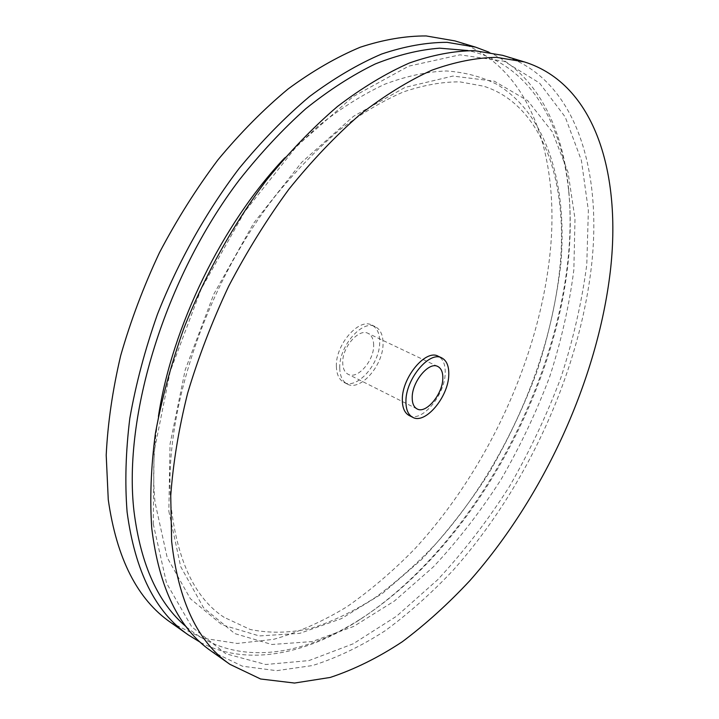 <?xml version="1.0" encoding="UTF-8"?>
<svg xmlns="http://www.w3.org/2000/svg" width="719" height="719" viewBox="0 0 719 719"><rect width="100%" height="100%" fill="white"/><g stroke="black" fill="none" stroke-linecap="round" stroke-linejoin="round"><path stroke-width="0.54" stroke-dasharray="3.6 2.7" d="M168.839 511.182L180.676 566.581L203.522 607.726L234.807 633.601L271.863 644.494L312.181 641.564L353.649 626.447L394.524 600.949L433.404 566.851C458.021 540.517 480.562 511.416 501.026 479.528C520.098 446.526 536.32 412.239 549.711 376.675C561.305 340.788 569.349 305.18 573.843 269.832L575.002 218.9L568.019 172.183L552.372 131.937L527.764 100.714L494.348 81.211L452.916 76.061L405.103 87.385L353.523 116.289L301.71 162.314L253.762 223.061L213.795 294.188L185.187 369.97L170.035 444.198L168.839 511.182M336.384 366.393C336.6 374.41 339.107 379.731 343.907 382.346C357.028 390.084 380.198 363.499 379.704 341.867C379.668 333.409 377.062 327.819 371.885 325.096C359.006 317.591 335.413 344.671 336.384 366.393M339.745 368.074C339.943 376.1 342.442 381.421 347.232 384.036C360.327 391.756 383.506 365.108 383.038 343.457C383.011 334.991 380.423 329.392 375.255 326.687C362.403 319.182 338.802 346.333 339.745 368.074M373.664 345.291C373.619 339.287 371.768 335.324 368.119 333.391C358.898 328.008 342.082 347.295 342.729 362.798C342.864 368.568 344.671 372.397 348.131 374.284C357.478 379.776 374.069 360.749 373.664 345.291M409.156 415.501C421.685 422.961 445.007 395.135 445.196 373.089C445.429 364.452 443.075 358.826 438.132 356.202M211.386 651.234L242.429 666.207L276.617 670.674L312.558 665.542C336.959 657.822 361.136 646.237 385.087 630.797C408.644 613.514 431.211 593.463 452.79 570.634C526.721 487.994 579.775 371.93 591.674 264.286C602.1 168.102 574.921 77.841 502.581 55.327M153.246 523.917L166.565 583.208L191.703 626.788L225.757 653.724L265.751 664.509L308.999 660.572L353.227 643.784L396.636 616.156L437.817 579.613C463.827 551.545 487.644 520.61 509.259 486.817C529.4 451.865 546.584 415.582 560.802 377.951C573.16 339.97 581.815 302.214 586.776 264.682L588.367 210.433L581.401 160.418L565.224 117.017L539.457 82.964L504.136 61.25L459.971 54.824L408.653 66.175L352.966 96.706L296.776 146.092L244.649 211.772L201.203 288.966L170.241 371.265L154.091 451.685L153.246 523.917M186.338 626.851C233.621 666.81 300.47 657.4 360.318 619.185C469.246 549.532 555.715 395.297 568.603 257.564C570.715 235.068 570.787 213.39 568.81 192.512C562.186 121.817 528.537 63.299 467.952 50.546M200.448 642.382C246.788 666.648 304.793 654.649 357.685 621.018C468.096 550.368 555.383 394.641 568.441 255.218C570.571 232.444 570.643 210.478 568.639 189.313C562.671 126.912 536.491 73.778 488.884 52.136M158.423 416.382C153.596 447.416 152.464 476.068 155.016 502.347L167.203 557.576L190.373 598.738L221.946 624.775L259.244 635.938L299.769 633.358L341.39 618.628L382.355 593.517L421.289 559.822C445.915 533.741 468.429 504.882 488.839 473.228C507.83 440.45 523.944 406.37 537.192 370.995C548.633 335.297 556.488 299.841 560.775 264.646C567.704 186.455 547.806 114.716 496.829 84.321C481.694 76.699 464.869 72.251 446.364 70.965C427.005 71.675 406.505 76.079 384.863 84.168C362.78 94.459 340.455 108.515 317.888 126.328L284.76 157.847M170.727 622.501L202.47 638.13L237.261 643.451L273.705 639.317C298.403 632.316 322.813 621.459 346.935 606.764C370.636 590.218 393.284 570.886 414.881 548.768C488.812 468.572 540.76 354.476 550.547 248.235C559.112 153.273 529.148 63.928 454.929 40.902M224.166 617.36C195.307 598.63 177.638 561.764 171.149 506.76C162.197 417.011 204.834 285.092 276.393 194.651C296.884 169.792 318.023 148.15 339.808 129.726C361.594 113.386 382.876 100.75 403.638 91.843C423.788 85.058 442.545 81.732 459.926 81.867L483.716 86.217C541.829 104.543 568.235 180.469 560.047 265.931C550.772 362.789 503.039 468.806 436.1 543.51C416.589 564.127 396.232 582.183 375.039 597.678C353.55 611.465 332.043 621.746 310.518 628.532C289.29 633.071 269.185 633.385 250.203 629.476L224.166 617.36M343.907 382.346L347.232 384.036M437.817 366.501L368.119 333.391M360.318 619.185L357.685 621.018M568.81 192.512L568.639 189.313M417.083 408.931L348.131 374.284M371.885 325.096L375.255 326.687"/><path stroke-width="1.08" d="M442.814 378.473C442.967 372.343 441.304 368.353 437.817 366.501C429.045 361.28 412.086 381.555 412.212 397.373C412.149 403.269 413.776 407.125 417.083 408.931C425.981 414.225 442.688 394.246 442.814 378.473M441.745 357.9L438.132 356.202C425.846 348.913 402.038 377.304 402.325 399.449C402.289 407.628 404.563 412.976 409.156 415.501L412.715 417.308C425.217 424.758 448.539 396.861 448.773 374.788C449.024 366.142 446.679 360.516 441.745 357.9C429.504 350.62 405.678 379.093 405.929 401.256C405.876 409.444 408.14 414.791 412.715 417.308M171.634 541.317C178.411 601.237 197.842 642.247 229.918 664.329L260.62 678.997L294.52 683.05L330.201 677.451C354.467 669.398 378.527 657.481 402.379 641.699C425.864 624.074 448.386 603.681 469.956 580.539C543.87 496.775 597.426 379.83 610.296 271.557C621.593 174.834 595.727 84.159 524.304 61.897L496.496 57.358C476.302 57.655 454.741 61.942 431.813 70.21C408.311 80.879 384.341 95.681 359.904 114.636C335.512 135.891 311.875 160.723 288.975 189.124C266.875 219.277 246.779 251.641 228.687 286.216C212.06 321.555 198.372 357.244 187.614 393.293C178.707 428.964 173.081 463.144 170.736 495.822L171.634 541.317M524.304 61.897L502.581 55.327L474.468 50.654C454.102 50.824 432.407 54.941 409.381 63.002C385.797 73.419 361.792 87.943 337.373 106.565C313.017 127.461 289.46 151.907 266.686 179.885C233.54 223.977 205.086 274.874 183.92 328.188C171.212 363.904 161.694 399.054 155.367 433.638C150.945 467.368 149.741 498.905 151.745 528.24C159.034 587.854 178.914 628.846 211.386 651.234L229.918 664.329M467.952 50.546L439.588 48.173C419.258 49.728 397.841 54.977 375.327 63.928C352.4 75.064 329.257 89.956 305.908 108.605C282.72 129.312 260.449 153.192 239.076 180.253C164.759 278.388 122.949 416.004 133.995 511.326C140.744 564.828 158.189 603.331 186.338 626.851M488.884 52.136L475.61 47.157L447.137 42.331C426.565 42.349 404.707 46.259 381.564 54.06C357.9 64.18 333.868 78.353 309.467 96.571C285.173 117.026 261.725 140.996 239.112 168.453C206.245 211.737 178.177 261.788 157.443 314.302C145.031 349.506 135.819 384.189 129.815 418.359C125.708 451.712 124.8 482.934 127.101 512.045C135.019 571.254 155.439 612.229 188.369 634.967L200.448 642.382M284.76 157.847C222.108 223.96 172.084 326.327 158.423 416.382M475.61 47.157L454.929 40.902L426.196 35.95C405.471 35.86 383.506 39.608 360.282 47.211C336.564 57.116 312.513 71.019 288.148 88.931C263.9 109.054 240.541 132.655 218.055 159.717C196.44 188.486 176.919 219.439 159.492 252.585C143.575 286.504 130.633 320.863 120.675 355.653C112.568 390.147 107.751 423.32 106.205 455.154L108.263 499.669C116.64 558.555 137.455 599.502 170.727 622.501L188.369 634.967"/></g></svg>
